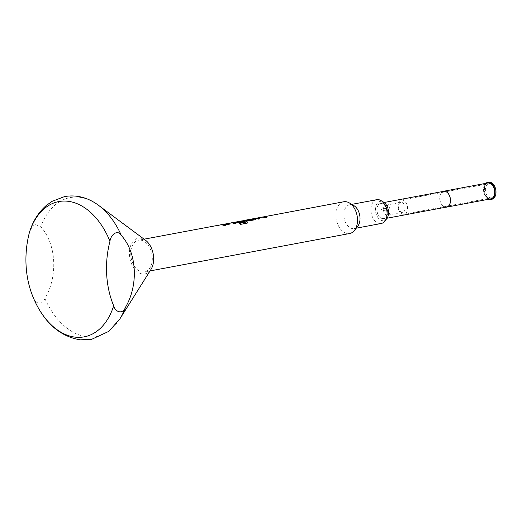 <?xml version="1.0" encoding="UTF-8"?>
<svg xmlns="http://www.w3.org/2000/svg" width="522" height="522" viewBox="0 0 522 522"><rect width="100%" height="100%" fill="white"/><g stroke="black" fill="none" stroke-linecap="round" stroke-linejoin="round"><path stroke-width="0.39" stroke-dasharray="2.61 1.96" d="M219.729 225.112L218.157 225.863C217.4 225.791 217.928 225.543 219.729 225.112L218.144 225.824C217.387 225.752 217.915 225.504 219.716 225.073L219.729 225.112M386.678 218.783A9.781 6.388 79.4 0 1 382.548 220.689A9.781 6.388 79.4 0 1 375.488 210.327A9.781 6.388 79.4 0 1 381.438 201.368A9.781 6.388 79.4 0 1 383.553 202.105M376.753 199.685A12.11 7.908 -100.6 0 0 371.038 211.886A12.11 7.908 -100.6 0 0 379.677 223.553A12.11 7.908 -100.6 0 0 381.217 223.494M353.87 205.609A12.11 7.908 -100.6 0 0 351.247 204.696A12.11 7.908 -100.6 0 0 349.707 204.755A12.11 7.908 -100.6 0 0 343.985 216.956A12.11 7.908 -100.6 0 0 352.624 228.623A12.11 7.908 -100.6 0 0 354.164 228.564A12.11 7.908 -100.6 0 0 357.74 226.261M343.757 201.76A16.149 10.544 -100.6 0 0 336.122 218.033A16.149 10.544 -100.6 0 0 347.652 233.588A16.149 10.544 -100.6 0 0 349.701 233.51M382.424 218.522A7.589 4.959 -100.6 0 0 387.043 211.573A7.589 4.959 -100.6 0 0 381.562 203.528A7.589 4.959 -100.6 0 0 376.943 210.483A7.589 4.959 -100.6 0 0 382.424 218.522M383.442 209.766L384.916 211.156C386.215 209.779 386.149 208.715 384.734 207.965L383.442 209.766A5.044 3.295 79.4 0 1 385.875 205.166A5.044 3.295 79.4 0 1 386.515 205.139A5.044 3.295 79.4 0 1 390.117 210.001A5.044 3.295 79.4 0 1 387.729 215.084A5.044 3.295 79.4 0 1 387.089 215.11A5.044 3.295 79.4 0 1 383.442 209.766M382.887 210.934C384.257 209.57 384.199 208.506 382.704 207.743C381.099 209.087 381.158 210.151 382.887 210.934L384.916 211.156M490.608 197.871A7.21 4.705 79.4 0 1 485.467 190.928A7.21 4.705 79.4 0 1 488.873 183.666A7.21 4.705 79.4 0 1 489.793 183.633A7.21 4.705 79.4 0 1 494.934 190.576A7.21 4.705 79.4 0 1 491.528 197.831A7.21 4.705 79.4 0 1 490.608 197.871M403.141 214.261A7.21 4.705 79.4 0 1 397.999 207.319A7.21 4.705 79.4 0 1 401.405 200.056A7.21 4.705 79.4 0 1 402.325 200.024A7.21 4.705 79.4 0 1 407.467 206.966A7.21 4.705 79.4 0 1 404.061 214.222A7.21 4.705 79.4 0 1 403.141 214.261M402.051 212.304A5.044 3.295 79.4 0 1 398.456 207.443A5.044 3.295 79.4 0 1 400.837 202.36A5.044 3.295 79.4 0 1 401.477 202.34A5.044 3.295 79.4 0 1 405.079 207.201A5.044 3.295 79.4 0 1 402.697 212.284A5.044 3.295 79.4 0 1 402.051 212.304M382.704 207.743L384.734 207.965M491.802 199.28A8.678 5.67 79.4 0 1 490.693 199.326A8.678 5.67 79.4 0 1 484.501 190.961A8.678 5.67 79.4 0 1 488.599 182.217M445.853 207.195A8.078 5.272 79.4 0 1 445.573 207.175A8.078 5.272 79.4 0 1 439.896 199.959A8.078 5.272 79.4 0 1 442.91 191.476M490.784 198.856A8.078 5.272 79.4 0 1 489.76 198.895A8.078 5.272 79.4 0 1 483.998 191.117A8.078 5.272 79.4 0 1 487.809 182.981M446.584 207.058A7.993 5.22 79.4 0 1 445.566 207.097A7.993 5.22 79.4 0 1 439.863 199.397A7.993 5.22 79.4 0 1 443.641 191.339M29.93 230.757L34.693 224.219L40.788 226.796C56.337 243.911 58.144 276.131 44.925 298.584C42.197 305.99 34.804 303.628 33.108 297.148A68.819 44.931 -100.6 0 0 35.509 302.577M145.521 240.237A18.166 11.862 -100.6 0 0 140.496 238.143A18.166 11.862 -100.6 0 0 129.443 254.788A18.166 11.862 -100.6 0 0 142.565 274.03A18.166 11.862 -100.6 0 0 150.988 269.417M33.108 297.148A80.747 60.01 -83.9 0 1 31.725 293.625M140.614 240.133A16.149 10.544 79.4 0 1 152.137 255.689A16.149 10.544 79.4 0 1 144.509 271.962A16.149 10.544 79.4 0 1 142.454 272.034A16.149 10.544 79.4 0 1 130.931 256.478A16.149 10.544 79.4 0 1 138.558 240.211A16.149 10.544 79.4 0 1 140.614 240.133M219.853 224.982A16.149 10.544 -100.6 0 0 219.651 225.021L219.658 225.06A16.11 10.518 -100.6 0 1 219.86 225.021A16.11 10.518 -100.6 0 1 224.219 225.556L225.798 225.263A16.11 10.518 -100.6 0 0 225.739 225.236M220.056 224.943L219.651 225.021M243.735 220.506A16.149 10.544 -100.6 0 0 243.533 220.545L243.539 220.584A16.11 10.518 -100.6 0 1 243.741 220.545A16.11 10.518 -100.6 0 1 246.789 220.643L249.575 220.806L255.095 219.769L255.258 219.057M243.937 220.467L243.533 220.545M250.625 219.214A16.149 10.544 -100.6 0 0 250.423 219.253L250.429 219.292A16.11 10.518 -100.6 0 1 250.632 219.253A16.11 10.518 -100.6 0 1 253.49 219.305L253.49 219.266M250.828 219.175L250.423 219.253M488.742 199.241A8.678 5.67 79.4 0 1 483.731 191.965A8.678 5.67 79.4 0 1 485.767 183.366M221.439 224.721A16.11 10.518 -100.6 0 0 221.237 224.76L219.658 225.06M230.77 222.972L224.303 224.271A16.11 10.518 -100.6 0 1 227.585 224.923L229.165 224.63A16.11 10.518 -100.6 0 0 229.099 224.604M234.482 223.592L236.055 223.338M234.476 223.631A16.11 10.518 -100.6 0 0 231.383 222.979L231.376 222.94M226.078 223.912L231.187 222.998M247.93 222.672L240.635 224.349M241.027 221.054L234.561 222.313M243.846 221.843L239.317 222.724L236.531 222.561A16.11 10.518 -100.6 0 0 234.561 222.352M236.166 222.065L241.262 221.067M241.464 221.087A16.11 10.518 -100.6 0 1 245.536 222.222L245.542 222.189M240.622 224.382A16.11 10.518 -100.6 0 0 239.278 223.468M245.32 220.245A16.11 10.518 -100.6 0 0 245.118 220.291L243.539 220.584M252.009 218.992L250.429 219.292M261.542 217.211L255.075 218.509A16.11 10.518 -100.6 0 1 258.357 219.162L259.936 218.862A16.11 10.518 -100.6 0 0 259.871 218.835M265.254 217.831L266.827 217.57M265.248 217.87A16.11 10.518 -100.6 0 0 262.155 217.211L262.148 217.172M256.85 218.15L261.953 217.23M381.836 203.078A7.993 5.22 79.4 0 1 387.539 210.777A7.993 5.22 79.4 0 1 383.768 218.829A7.993 5.22 79.4 0 1 382.75 218.868A7.993 5.22 79.4 0 1 377.047 211.169A7.993 5.22 79.4 0 1 380.819 203.117A7.993 5.22 79.4 0 1 381.836 203.078M44.925 298.584A70.627 46.119 -100.6 0 0 87.167 336.781A70.627 46.119 -100.6 0 0 119.91 318.851M98.651 205.414A70.627 46.119 -100.6 0 0 79.122 197.27A70.627 46.119 -100.6 0 0 40.788 226.796M356.239 228.179L354.164 228.564M384.14 202.49L380.819 203.117C376.877 204.787 375.938 208.715 378 214.914C379.99 217.948 381.556 219.266 382.685 218.868L387.083 218.209M401.405 200.056L488.873 183.666M385.875 205.166L400.837 202.36M150.042 270.925L144.509 271.962M144.092 239.174L138.558 240.211M387.729 215.084L402.697 212.284M404.061 214.222L491.528 197.831M351.776 204.363L349.707 204.755M220.591 224.884L219.86 225.021M251.363 219.116L250.632 219.253M244.472 220.408L243.741 220.545"/><path stroke-width="0.78" d="M380.923 200.539L383.553 202.105A9.781 6.388 79.4 0 1 388.27 209.851A9.781 6.388 79.4 0 1 386.678 218.783L384.792 221.191A12.11 7.908 -100.6 0 0 386.763 210.131A12.11 7.908 -100.6 0 0 380.923 200.539A12.11 7.908 -100.6 0 0 378.3 199.626A12.11 7.908 -100.6 0 0 376.753 199.685L351.776 204.363M356.239 228.179L381.217 223.494A12.11 7.908 -100.6 0 0 384.792 221.191M150.042 270.925L349.701 233.51A16.149 10.544 -100.6 0 0 354.464 230.437L357.74 226.261A12.11 7.908 -100.6 0 0 359.71 215.201A12.11 7.908 -100.6 0 0 353.87 205.609L349.309 202.901A16.149 10.544 -100.6 0 0 345.812 201.688A16.149 10.544 -100.6 0 0 343.757 201.76L255.075 218.464A16.149 10.544 -100.6 0 1 256.048 218.503A16.149 10.544 -100.6 0 1 258.364 219.123L259.936 218.822A16.149 10.544 -100.6 0 0 257.62 218.209A16.149 10.544 -100.6 0 0 256.837 218.17L262.148 217.172A16.149 10.544 -100.6 0 1 262.938 217.217A16.149 10.544 -100.6 0 1 265.254 217.831L266.827 217.53A16.149 10.544 -100.6 0 0 264.517 216.917A16.149 10.544 -100.6 0 0 263.545 216.878L261.783 217.119M354.464 230.437A16.149 10.544 -100.6 0 0 357.094 215.69A16.149 10.544 -100.6 0 0 349.309 202.901M485.767 183.366A8.678 5.67 79.4 0 1 487.698 182.387A8.678 5.67 79.4 0 1 488.807 182.348A8.678 5.67 79.4 0 1 495 190.706A8.678 5.67 79.4 0 1 490.895 199.45A8.678 5.67 79.4 0 1 489.793 199.495A8.678 5.67 79.4 0 1 488.742 199.241M487.698 182.387L488.599 182.217A8.678 5.67 79.4 0 1 489.708 182.178A8.678 5.67 79.4 0 1 495.9 190.537A8.678 5.67 79.4 0 1 491.802 199.28L490.895 199.45M442.91 191.476A8.078 5.272 79.4 0 1 443.628 191.261A8.078 5.272 79.4 0 1 444.653 191.222A8.078 5.272 79.4 0 1 450.414 198.999A8.078 5.272 79.4 0 1 446.604 207.136A8.078 5.272 79.4 0 1 445.853 207.195M443.628 191.261L487.809 182.981A8.078 5.272 79.4 0 1 488.84 182.948A8.078 5.272 79.4 0 1 494.602 190.726A8.078 5.272 79.4 0 1 490.784 198.856L446.604 207.136M384.14 202.49L443.641 191.339A7.993 5.22 79.4 0 1 444.659 191.306A7.993 5.22 79.4 0 1 450.362 199.006A7.993 5.22 79.4 0 1 446.584 207.058L387.083 218.209M98.651 205.414L145.521 240.237A18.166 11.862 -100.6 0 1 150.988 269.417L119.91 318.851L108.928 331.307L91.487 339.404L80.284 339.822C60.95 336.618 46.027 324.201 35.509 302.577L35.509 302.577A68.819 44.931 -100.6 0 0 75.455 337.173A68.819 44.931 -100.6 0 0 113.685 305.82C115.349 312.254 122.755 314.688 125.502 307.256C138.741 284.712 136.888 252.602 121.358 235.468C117.835 229.236 110.886 234.28 109.959 241.255A68.819 44.931 -100.6 0 0 67.612 201.231A68.819 44.931 -100.6 0 0 29.382 232.584L29.93 230.757C33.388 220.473 38.745 212.128 46.008 205.72L52.069 201.348L64.637 196.553C76.701 194.569 88.042 197.525 98.651 205.414A70.627 46.119 -100.6 0 1 121.358 235.468M109.959 241.255A80.747 60.01 96.1 0 0 106.677 274.5A80.747 60.01 96.1 0 0 113.685 305.82M35.509 302.577A100.935 100.935 0 0 1 31.725 293.625A80.747 60.01 -83.9 0 1 26.1 265.835A80.747 60.01 -83.9 0 1 29.382 232.584M239.33 223.455L245.542 222.189L239.285 223.429A16.149 10.544 -100.6 0 1 240.635 224.349L247.265 223.109L247.937 222.653L247.474 221.967A16.149 10.544 -100.6 0 0 244.002 220.76A16.149 10.544 -100.6 0 0 243.03 220.721L243.735 220.506A16.149 10.544 -100.6 0 1 245.79 220.428A16.149 10.544 -100.6 0 1 246.789 220.604L249.575 220.767L255.101 219.729L255.258 219.018A16.149 10.544 -100.6 0 0 254.26 218.842A16.149 10.544 -100.6 0 0 252.204 218.92A16.149 10.544 -100.6 0 0 252.002 218.959L250.828 219.175M255.258 219.057L255.76 219.384L255.258 219.057A16.11 10.518 -100.6 0 0 252.211 218.959L251.363 219.116M245.542 222.189A16.149 10.544 -100.6 0 0 242.247 221.093A16.149 10.544 -100.6 0 0 241.464 221.047L236.159 222.026M237.745 222.215A16.149 10.544 -100.6 0 0 236.936 222.085A16.149 10.544 -100.6 0 0 236.153 222.046L236.153 222.085A16.11 10.518 -100.6 0 1 237.745 222.255L242.43 221.38A16.149 10.544 -100.6 0 1 243.846 221.843L239.317 222.685L236.531 222.522A16.149 10.544 -100.6 0 0 235.533 222.352A16.149 10.544 -100.6 0 0 234.561 222.313L241.268 220.963M236.061 223.299A16.149 10.544 -100.6 0 0 233.745 222.685A16.149 10.544 -100.6 0 0 232.773 222.646L224.303 224.232A16.149 10.544 -100.6 0 1 225.276 224.271A16.149 10.544 -100.6 0 1 227.592 224.884L229.165 224.59A16.149 10.544 -100.6 0 0 226.855 223.977A16.149 10.544 -100.6 0 0 226.065 223.931L231.376 222.94A16.149 10.544 -100.6 0 1 232.166 222.979A16.149 10.544 -100.6 0 1 234.482 223.592L236.061 223.299M144.092 239.174L219.853 224.982A16.149 10.544 -100.6 0 1 221.909 224.904A16.149 10.544 -100.6 0 1 224.225 225.517L225.804 225.223A16.149 10.544 -100.6 0 0 223.488 224.604A16.149 10.544 -100.6 0 0 221.432 224.682A16.149 10.544 -100.6 0 0 221.23 224.721L220.056 224.943M245.314 220.206L250.625 219.214A16.149 10.544 -100.6 0 1 252.681 219.136A16.149 10.544 -100.6 0 1 253.49 219.266L248.178 220.264A16.149 10.544 -100.6 0 0 247.369 220.134A16.149 10.544 -100.6 0 0 245.314 220.206A16.149 10.544 -100.6 0 0 245.112 220.251L243.937 220.467M253.49 219.305L248.178 220.304A16.11 10.518 -100.6 0 0 245.32 220.245L244.472 220.408M259.871 218.835A16.11 10.518 -100.6 0 0 256.844 218.209L256.85 218.15M229.099 224.604A16.11 10.518 -100.6 0 0 226.072 223.977L226.078 223.912M225.739 225.236A16.11 10.518 -100.6 0 0 221.439 224.721L220.591 224.884M235.99 223.312A16.11 10.518 -100.6 0 0 232.773 222.685L230.77 222.972M247.93 222.672L247.467 222A16.11 10.518 -100.6 0 0 243.03 220.76L241.027 221.054M243.781 221.85A16.11 10.518 -100.6 0 0 242.43 221.419L242.43 221.38M242.43 221.419L237.947 222.222M266.762 217.543A16.11 10.518 -100.6 0 0 263.545 216.917L261.542 217.211M119.91 318.851A70.627 46.119 -100.6 0 0 125.502 307.256M254.632 218.464L252.204 218.92M234.124 222.307L231.011 222.887M223.866 224.225L221.432 224.682M231.018 222.927L224.01 224.238M241.275 221.008L234.267 222.32M261.79 217.159L254.782 218.477"/></g></svg>
